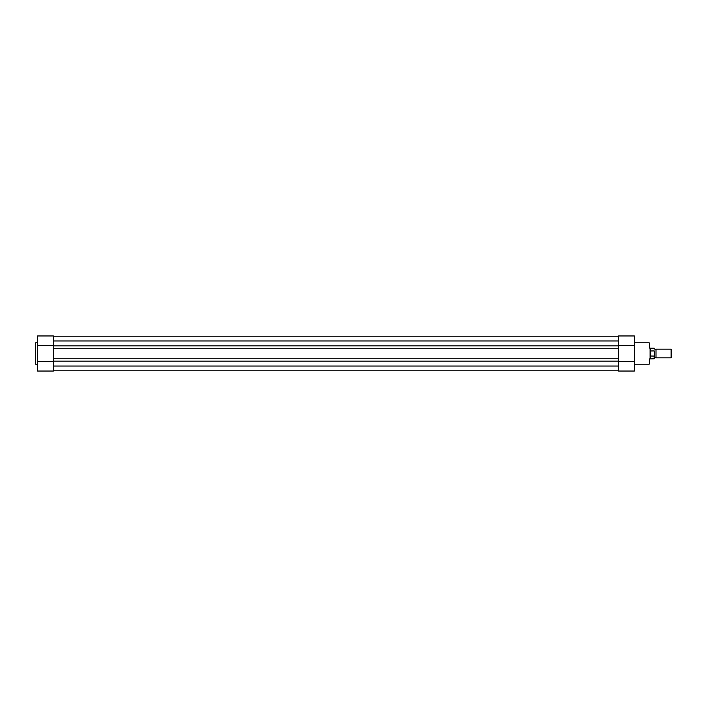 <?xml version="1.0" encoding="UTF-8"?>
<svg xmlns="http://www.w3.org/2000/svg" width="707" height="707" viewBox="0 0 707 707"><rect width="100%" height="100%" fill="white"/><g stroke="black" fill="none" stroke-linecap="round" stroke-linejoin="round"><path stroke-width="1.06" d="M618.492 345.864L618.492 340.951L53.432 340.951L53.432 345.864L618.492 345.864L618.492 366.049L53.432 366.049L53.432 361.136L618.492 361.136M53.432 336.232L618.492 336.232L53.432 336.232M53.432 370.768L618.492 370.768M53.432 361.136L53.432 358.272L618.492 358.272M53.432 358.272L53.432 348.728L618.492 348.728M53.432 345.864L53.432 348.728M35.35 363.972L35.624 342.762L35.35 363.972M53.432 361.463L53.432 371.042L37.506 371.042L37.506 335.958L53.432 335.958L37.506 335.958M37.506 342.762L35.624 342.762M37.506 364.238L35.624 364.238M53.432 345.537L53.432 335.958M53.432 345.626L37.506 345.626M53.432 361.374L37.506 361.374M649.521 343.134L649.521 347.835M618.492 345.537L618.492 335.958L634.409 335.958L634.409 371.042L618.492 371.042L634.409 371.042M634.409 364.238L649.141 364.238M634.409 342.762L649.141 342.762M618.492 361.463L618.492 371.042M649.521 363.866L649.521 359.165M618.492 361.374L634.409 361.374M618.492 345.626L634.409 345.626M654.382 348.401L655.186 349.726L655.999 349.178L655.999 357.822L655.186 357.274L654.382 358.599L654.382 351.273M671.129 349.178L671.65 349.709L671.65 357.291L671.129 357.822L671.129 349.178L655.999 349.178M649.521 348.1L650.06 348.1L650.06 353.5L650.599 350.972L654.214 350.919M650.599 356.028L650.06 353.5L650.06 358.9L654.214 358.758L654.214 356.081L650.599 356.028L650.599 350.972M650.767 356.081L650.767 350.919M654.214 348.242L650.528 348.242L650.528 351.167M650.528 355.833L650.528 358.758M650.528 348.242L650.06 348.1M649.521 358.9L650.06 358.9M655.999 357.822L671.129 357.822"/></g></svg>
